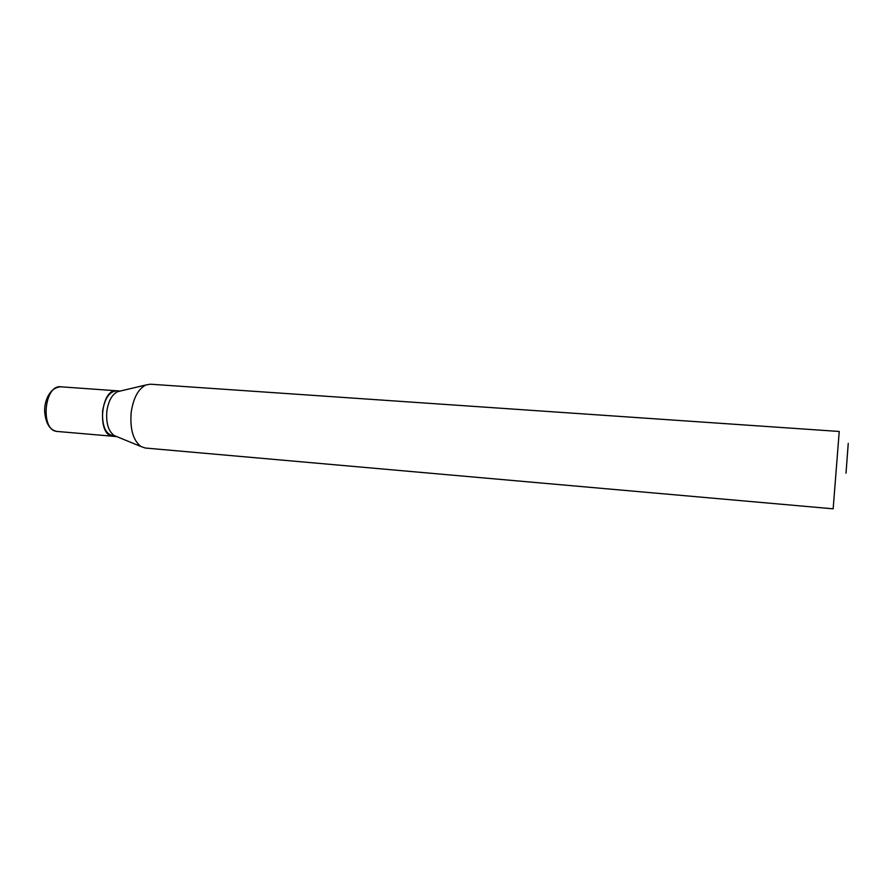 <?xml version="1.0" encoding="UTF-8"?>
<svg xmlns="http://www.w3.org/2000/svg" width="893" height="893" viewBox="0 0 893 893"><rect width="100%" height="100%" fill="white"/><g stroke="black" fill="none" stroke-linecap="round" stroke-linejoin="round"><path stroke-width="1.34" d="M116.749 390.799L116.637 390.788C101.043 388.343 96.656 434.5 112.351 436.164L113.177 436.275M120.287 391.045L116.86 390.799C109.638 391.346 104.905 397.999 102.662 410.747C101.802 425.514 105.352 434.031 113.288 436.286L116.704 436.577M120.086 391.089L117.586 391.681C112.005 394.494 108.421 400.957 106.87 411.07C105.899 422.947 108.321 431.096 114.148 435.527L116.514 436.498M846.006 473.19L848.25 443.352L846.006 473.19M839.23 431.464L833.158 508.82L145.313 448.029L141.016 446.545C133.124 440.439 129.853 429.008 131.204 412.231C133.392 397.943 138.27 388.868 145.849 384.995L150.325 384.202L839.23 431.464M102.583 410.758C101.891 427.122 106.055 435.505 115.074 435.907M57.353 431.498L56.471 431.386C49.539 429.678 45.599 422.992 44.65 411.327C44.259 401.85 49.148 387.484 60.858 386.803C44.371 384.325 40.006 429.656 56.594 431.397L113.076 436.264M60.858 386.803L116.637 390.788M117.586 391.681L145.849 384.995M114.148 435.527L141.016 446.545"/></g></svg>
